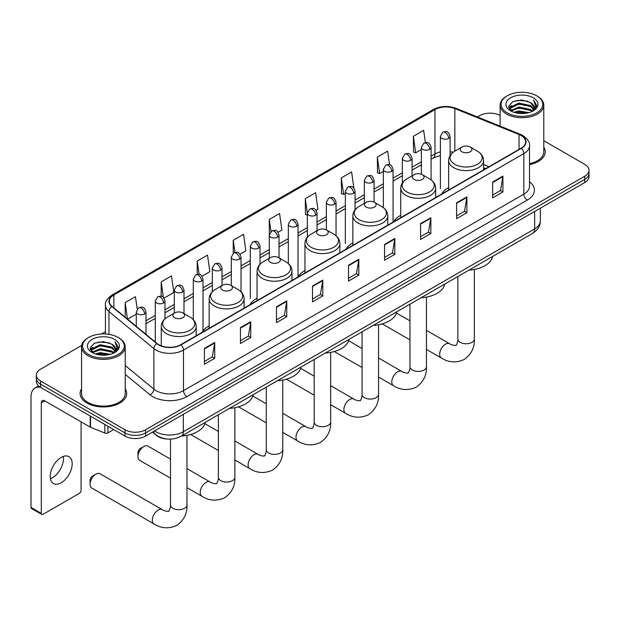 <?xml version="1.0" encoding="UTF-8"?>
<svg xmlns="http://www.w3.org/2000/svg" width="620" height="620" viewBox="0 0 620 620"><rect width="100%" height="100%" fill="white"/><g stroke="black" fill="none" stroke-linecap="round" stroke-linejoin="round"><path stroke-width="0.93" d="M209.157 325.895A25.715 14.849 0 0 0 202.066 332.39M257.052 298.243A25.715 14.849 0 0 0 249.961 304.738M304.947 270.591A25.715 14.849 0 0 0 297.856 277.086M352.842 242.939A25.715 14.849 0 0 0 345.751 249.434M400.737 215.287A25.715 14.849 0 0 0 393.646 221.782M448.632 187.635A25.715 14.849 0 0 0 441.541 194.13M485.545 168.725L483.569 167.919M167.392 439.038A14.555 8.401 180 0 1 156.488 435.472L152.45 432.14M81.677 345.441L40.61 369.156A14.555 8.401 0 0 0 36.34 375.092L36.34 381.432A14.555 8.401 0 0 0 40.61 387.376L125.008 436.1A14.555 8.401 0 0 0 145.592 436.1L584.738 182.567A14.555 8.401 0 0 0 589 176.623L589 173.453A14.555 8.401 0 0 1 584.738 179.397A14.555 8.401 0 0 0 589 173.453L589 170.283A14.555 8.401 0 0 0 584.738 164.339L543.787 140.701M36.34 375.092A14.555 8.401 0 0 0 40.61 381.037L125.008 429.768A14.555 8.401 0 0 0 145.592 429.768L145.592 432.93L584.738 179.397L145.592 432.93A14.555 8.401 0 0 1 125.008 432.93A14.555 8.401 0 0 0 145.592 432.93L145.592 436.1M40.61 381.037L40.61 384.206L125.008 432.93L40.61 384.206A14.555 8.401 0 0 1 36.34 378.262A14.555 8.401 0 0 0 40.61 384.206L40.61 387.376M81.553 388.841A23.289 13.446 0 0 0 80.104 393.514A23.289 13.446 0 0 0 86.924 403.023A23.289 13.446 0 0 0 112.305 405.937A23.289 13.446 0 0 0 126.682 393.514A23.289 13.446 0 0 0 125.225 388.841A23.289 13.446 0 0 1 126.682 393.514A23.289 13.446 0 0 1 112.305 405.937A23.289 13.446 0 0 1 86.924 403.023A23.289 13.446 0 0 1 80.104 393.514A23.289 13.446 0 0 1 81.553 388.841M521.095 135.517A15.523 8.967 180 0 1 525.644 141.856A15.523 8.967 180 0 1 521.095 148.196L180.753 344.689A15.523 8.967 180 0 1 157.061 343.496L112.127 306.443A15.523 8.967 180 0 1 109.322 301.304A15.523 8.967 180 0 1 113.871 294.965L434.969 109.577A15.523 8.967 180 0 1 454.855 108.578L519.025 134.517A15.523 8.967 180 0 1 521.095 135.517M521.366 135.362A15.911 9.191 0 0 0 519.242 134.331L455.072 108.392A15.911 9.191 0 0 0 434.697 109.422L113.592 294.81A15.911 9.191 0 0 0 111.809 306.575L156.744 343.62A15.911 9.191 0 0 0 181.032 344.852L521.366 148.358A15.911 9.191 0 0 0 521.366 135.362M204.429 348.417L204.429 364.258L214.722 358.321L214.722 342.472L204.429 348.417M204.429 361.452L212.358 356.872L214.683 343A3.883 2.24 -120 0 0 214.722 342.472M212.288 356.911L214.722 358.321M240.452 327.616L240.452 343.464L250.744 337.52L250.744 321.672L240.452 327.616M240.452 340.651L248.38 336.071L250.705 322.199A3.883 2.24 -120 0 0 250.744 321.672M248.31 336.118L250.744 337.52M276.474 306.815L276.474 322.663L286.765 316.719L286.765 300.878L276.474 306.815M276.474 319.85L284.402 315.278L286.727 301.405A3.883 2.24 -120 0 0 286.765 300.878M284.332 315.317L286.765 316.719M312.503 286.022L312.503 301.87L322.795 295.926L322.795 280.077L312.503 286.022M312.503 299.057L320.424 294.477L322.749 280.604A3.883 2.24 -120 0 0 322.795 280.077M320.354 294.515L322.795 295.926M492.621 182.032L492.621 197.873L502.913 191.936L502.913 176.088L492.621 182.032M492.621 195.067L500.549 190.487L502.867 176.615A3.883 2.24 -120 0 0 502.913 176.088M500.479 190.526L502.913 191.936M456.591 202.825L456.591 218.674L466.891 212.73L466.891 196.889L456.591 202.825M456.591 215.861L464.519 211.288L466.844 197.408A3.883 2.24 -120 0 0 466.891 196.889M464.45 211.327L466.891 212.73M420.569 223.626L420.569 239.475L430.861 233.531L430.861 217.682L420.569 223.626M420.569 236.662L428.498 232.081L430.822 218.209A3.883 2.24 -120 0 0 430.861 217.682M428.428 232.12L430.861 233.531M384.547 244.427L384.547 260.268L394.839 254.332L394.839 238.483L384.547 244.427M384.547 257.455L392.476 252.883L394.8 239.01A3.883 2.24 -120 0 0 394.839 238.483M392.406 252.921L394.839 254.332M348.525 265.221L348.525 281.069L358.817 275.125L358.817 259.276L348.525 265.221M348.525 278.256L356.454 273.683L358.771 259.803A3.883 2.24 -120 0 0 358.817 259.276M356.384 273.722L358.817 275.125M529.527 164.579A23.289 13.446 0 0 0 545.244 151.861A23.289 13.446 0 0 0 543.787 147.18A23.289 13.446 0 0 1 545.244 151.861A23.289 13.446 0 0 1 529.527 164.579M145.592 429.768L584.738 176.227A14.555 8.401 0 0 0 589 170.283M500.115 115.491A14.555 8.401 0 0 0 479.756 115.615L477.431 116.955M105.439 331.723L101.525 333.978M202.05 276.179L209.839 271.676L207.514 255.122L197.222 261.059L197.222 274.303M164.036 298.127L173.817 292.477L171.492 275.916L161.2 281.86L161.2 296.283M137.214 309.124L135.47 296.716L125.178 302.661L125.178 317.208M316.091 210.335L317.913 209.281L315.588 192.727L305.296 198.671L305.459 214.419M353.881 188.116L351.61 171.926L341.318 177.87L341.488 193.618M389.531 164.664L387.632 151.133L377.34 157.069L377.51 172.825M425.382 142.608L423.661 130.332L413.37 136.276L413.532 152.024M240.064 254.231L245.861 250.875L243.544 234.321L233.244 240.266L233.244 253.239M278.078 232.283L281.891 230.082L279.566 213.52L269.274 219.465L269.328 235.282M269.328 258.261L269.274 235.158M269.274 219.465L270.963 231.539M307.342 215.117L305.296 214.357M305.296 198.671L307.342 213.233A4.851 2.798 0 0 0 308.76 215.21A4.851 2.798 0 0 0 315.619 215.21A4.851 2.798 0 0 0 317.045 213.226C315.076 207.003 313.162 208.243 309.767 209.025A4.851 2.798 60 0 1 312.193 209.266A4.851 2.798 -120 0 1 315.619 215.21M341.318 177.87L343.643 194.424L345.356 193.44M343.643 194.424L341.318 193.556M377.34 157.069L379.665 173.631L383.369 171.492M379.665 173.631L377.34 172.763M413.37 136.276L415.687 152.83L421.383 149.544M415.687 152.83L413.37 151.962M233.244 240.266L234.957 252.425M197.222 261.059L199.082 274.303M161.2 281.86L163.386 297.406M127.565 319.176L136.276 314.146M125.178 302.661L127.487 319.106M507.199 112.84A20.863 12.043 0 0 0 536.703 112.84A20.863 12.043 0 0 0 536.703 95.806L537.393 96.201A21.832 12.609 0 0 1 543.787 105.113A21.832 12.609 0 0 1 530.309 116.761A21.832 12.609 0 0 1 506.517 114.026A21.832 12.609 0 0 1 500.115 105.113A21.832 12.609 0 0 1 506.517 96.201L507.199 95.806A20.863 12.043 0 0 0 507.199 112.84M529.527 163.688A21.832 12.609 0 0 0 543.787 151.861L543.787 105.113M513.779 112.274L518.816 110.98L529.023 112.615M515.22 112.708L518.816 111.972L527.527 112.987M510.655 110.639L518.816 107.02L530.526 109.492L532.417 111.058M511.143 111.065L518.816 108.012L530.526 110.484L531.89 111.523M509.966 109.98L510.237 107.353L518.816 103.059L530.526 105.532L533.735 109.167M509.857 109.5L510.237 108.337L518.816 104.051L530.526 106.524L533.51 109.639M531.766 111.623A12.129 7.006 0 0 0 534.083 107.516A12.129 7.006 0 0 0 530.526 102.564L534.076 107.748M533.278 97.79A16.012 9.246 0 0 0 510.663 97.766A16.012 9.246 0 0 0 510.562 110.817A16.012 9.246 0 0 0 510.632 110.856A16.012 9.246 0 0 0 533.347 110.817A16.012 9.246 0 0 0 533.278 97.79M530.526 102.564L521.815 99.959L512.856 101.602L508.702 106.299L511.461 111.298M532.758 111.143L536.633 106.237L536.711 105.353L533.557 100.091L535.54 105.989L531.898 111.569M537.393 96.201L536.703 95.806A20.863 12.043 0 0 0 507.199 95.806M533.557 100.091L536.703 105.555M512.647 101.711L518.134 100.355L527.961 101.238M508.865 108.082L510.655 106.679M514.592 105.005L518.134 104.315L527.612 105.098M514.592 108.965L518.134 108.283L527.612 109.058M515.321 112.739L518.134 112.243L527.511 112.995M508.764 107.694L511.702 105.609M510.322 110.36L511.702 109.57M461.985 151.784A5.82 3.364 0 0 0 470.216 151.784A5.82 3.364 0 0 0 470.216 147.025L477.446 151.202A16.043 9.261 0 0 1 477.446 164.3A16.043 9.261 0 0 1 454.755 164.3A16.043 9.261 0 0 1 454.755 151.202C450.802 153.551 448.764 156.666 448.632 160.557A17.468 10.083 0 0 0 453.747 167.687A17.468 10.083 0 0 0 472.781 169.872A17.468 10.083 0 0 0 483.569 160.557C483.437 156.666 481.399 153.551 477.446 151.202L470.216 147.025A5.82 3.364 0 0 0 461.985 147.025A5.82 3.364 0 0 0 461.985 151.784M468.999 270.103A26.683 15.407 0 0 0 492.629 256.455M414.09 179.436A5.82 3.364 0 0 0 422.321 179.436A5.82 3.364 0 0 0 422.321 174.677L429.552 178.855A16.043 9.261 0 0 1 429.552 191.952A16.043 9.261 0 0 1 406.86 191.952A16.043 9.261 0 0 1 406.86 178.855C402.907 181.203 400.869 184.318 400.737 188.209A17.468 10.083 0 0 0 405.852 195.339A17.468 10.083 0 0 0 424.886 197.524A17.468 10.083 0 0 0 435.674 188.209C435.542 184.318 433.504 181.203 429.552 178.855L422.321 174.677A5.82 3.364 0 0 0 414.09 174.677A5.82 3.364 0 0 0 414.09 179.436M421.104 297.755A26.683 15.407 0 0 0 444.734 284.107M366.195 207.088A5.82 3.364 0 0 0 374.426 207.088A5.82 3.364 0 0 0 374.426 202.329L381.656 206.506A16.043 9.261 0 0 1 381.656 219.604A16.043 9.261 0 0 1 358.965 219.604A16.043 9.261 0 0 1 358.965 206.506C355.012 208.855 352.974 211.97 352.842 215.861A17.468 10.083 0 0 0 357.957 222.991A17.468 10.083 0 0 0 376.991 225.176A17.468 10.083 0 0 0 387.779 215.861C387.647 211.97 385.609 208.855 381.656 206.506L374.426 202.329A5.82 3.364 0 0 0 366.195 202.329A5.82 3.364 0 0 0 366.195 207.088M373.209 325.407A26.683 15.407 0 0 0 396.839 311.759M318.3 234.74A5.82 3.364 0 0 0 326.531 234.74A5.82 3.364 0 0 0 326.531 229.981L333.762 234.159A16.043 9.261 0 0 1 333.762 247.256A16.043 9.261 0 0 1 311.07 247.256A16.043 9.261 0 0 1 311.07 234.159C307.117 236.507 305.079 239.622 304.947 243.513A17.468 10.083 0 0 0 310.062 250.643A17.468 10.083 0 0 0 329.096 252.828A17.468 10.083 0 0 0 339.884 243.513C339.752 239.622 337.714 236.507 333.762 234.159L326.531 229.981A5.82 3.364 0 0 0 318.3 229.981A5.82 3.364 0 0 0 318.3 234.74M325.314 353.051A26.683 15.407 0 0 0 348.944 339.411M270.405 262.392A5.82 3.364 0 0 0 278.636 262.392A5.82 3.364 0 0 0 278.636 257.633L285.867 261.81A16.043 9.261 0 0 1 285.867 274.908A16.043 9.261 0 0 1 263.175 274.908A16.043 9.261 0 0 1 263.175 261.81C259.222 264.159 257.184 267.274 257.052 271.157A17.468 10.083 0 0 0 262.167 278.295A17.468 10.083 0 0 0 281.209 280.48A17.468 10.083 0 0 0 291.989 271.157C291.857 267.274 289.819 264.159 285.867 261.81L278.636 257.633A5.82 3.364 0 0 0 270.405 257.633A5.82 3.364 0 0 0 270.405 262.392M277.419 380.703A26.683 15.407 0 0 0 301.049 367.063M137.973 456.584L137.973 452.623A3.394 1.961 -60 0 1 140.376 448.469L143.809 446.485A8.246 4.758 120 0 0 137.973 456.584A8.246 4.758 120 0 0 139.678 460.365L170.484 478.144M222.51 290.044A5.82 3.364 0 0 0 230.741 290.044A5.82 3.364 0 0 0 230.741 285.285L237.972 289.463A16.043 9.261 0 0 1 237.972 302.56A16.043 9.261 0 0 1 215.279 302.56A16.043 9.261 0 0 1 215.279 289.463C211.327 291.811 209.289 294.926 209.157 298.809A17.468 10.083 0 0 0 214.272 305.947A17.468 10.083 0 0 0 233.314 308.132A17.468 10.083 0 0 0 244.094 298.809C243.962 294.926 241.924 291.811 237.972 289.463L230.741 285.285A5.82 3.364 0 0 0 222.51 285.285A5.82 3.364 0 0 0 222.51 290.044M229.524 408.355A26.683 15.407 0 0 0 253.154 394.715M170.484 459.094L147.932 446.075A8.246 4.758 120 0 0 143.809 446.485L140.376 448.469M90.078 484.236L90.078 480.275A3.394 1.961 -60 0 1 92.481 476.121L95.914 474.137A8.246 4.758 120 0 0 90.078 484.236A8.246 4.758 120 0 0 91.791 488.018L154.024 523.947A8.246 4.758 -60 0 1 152.76 517.336A8.246 4.758 -60 0 1 158.147 510.066A8.246 4.758 -60 0 1 162.269 509.663C163.215 510.779 169.462 511.918 168.578 511.105C168.842 512.275 170.988 506.292 170.484 504.92A8.246 4.758 180 0 0 172.903 508.284A8.246 4.758 180 0 0 184.566 508.284A8.246 4.758 180 0 0 186.976 504.92C187.333 513.453 183.946 520.281 176.824 525.388C168.842 529 161.246 528.519 154.024 523.947M174.615 317.696A5.82 3.364 0 0 0 182.846 317.696A5.82 3.364 0 0 0 182.846 312.937L190.077 317.115A16.043 9.261 0 0 1 190.077 330.212A16.043 9.261 0 0 1 167.385 330.212A16.043 9.261 0 0 1 167.385 317.115C163.432 319.463 161.394 322.578 161.262 326.461A17.468 10.083 0 0 0 166.377 333.591A17.468 10.083 0 0 0 185.419 335.784A17.468 10.083 0 0 0 196.199 326.461C196.067 322.578 194.029 319.463 190.077 317.115L182.846 312.937A5.82 3.364 0 0 0 174.615 312.937A5.82 3.364 0 0 0 174.615 317.696M181.629 436.007A26.683 15.407 0 0 0 205.259 422.367M162.269 509.663L100.037 473.726A8.246 4.758 120 0 0 95.914 474.137L92.481 476.121M63.263 456.452A15.523 8.967 -60 0 1 52.483 477.741A15.523 8.967 -60 0 1 50.414 478.71M61.194 482.771A15.523 8.967 120 0 0 71.331 469.092A15.523 8.967 120 0 0 68.952 456.646A15.523 8.967 120 0 0 61.194 457.421A15.523 8.967 120 0 0 51.049 471.099A15.523 8.967 120 0 0 53.428 483.538A15.523 8.967 120 0 0 61.194 482.771M107.934 426.25L107.934 432.884L113.685 429.567M40.44 387.283A19.406 11.207 -120 0 0 35.022 388.004A19.406 11.207 -120 0 0 31 396.885L31 507.416L41.292 513.352L41.292 402.829A4.851 2.798 60 0 1 42.3 400.605A4.851 2.798 60 0 1 44.725 400.846L90.202 427.103L90.202 416.012M41.292 513.352A2.426 1.403 120 0 0 41.796 514.468L31.504 508.524A2.426 1.403 -60 0 1 31 507.416M41.796 514.468A2.426 1.403 120 0 0 43.005 514.344L79.376 493.35A2.426 1.403 120 0 0 81.088 490.381L81.088 421.84M107.934 432.884A2.426 1.403 180 0 1 104.826 433.039L90.528 427.257A2.426 1.403 180 0 1 90.202 427.103M88.637 354.493A20.863 12.043 0 0 0 118.141 354.493A20.863 12.043 0 0 0 118.141 337.458L118.831 337.853A21.832 12.609 0 0 1 125.225 346.774A21.832 12.609 0 0 1 111.747 358.414A21.832 12.609 0 0 1 87.955 355.686A21.832 12.609 0 0 1 81.553 346.774A21.832 12.609 0 0 1 87.955 337.853L88.637 337.458A20.863 12.043 0 0 0 88.637 354.493M81.553 346.774L81.553 393.514A21.832 12.609 0 0 0 87.955 402.427A21.832 12.609 0 0 0 111.747 405.162A21.832 12.609 0 0 0 125.225 393.514L125.225 346.774M95.216 353.927L100.254 352.633L110.461 354.276M96.658 354.361L100.254 353.625L108.965 354.64L99.572 353.896L96.759 354.392M92.093 352.292L100.254 348.673L111.964 351.145L113.855 352.71M92.581 352.718L100.254 349.665L111.964 352.137L113.328 353.183M91.403 351.633L91.675 349.006L100.254 344.712L111.964 347.185L115.173 350.827M91.295 351.153L91.675 349.998L100.254 345.704L111.964 348.176L114.948 351.3M113.204 353.284A12.129 7.006 0 0 0 115.522 349.169A12.129 7.006 0 0 0 111.964 344.216L115.514 349.409M114.716 339.442A16.012 9.246 0 0 0 92.101 339.419A16.012 9.246 0 0 0 92 352.47A16.012 9.246 0 0 0 92.07 352.517A16.012 9.246 0 0 0 114.785 352.47A16.012 9.246 0 0 0 114.716 339.442M111.964 344.216L103.253 341.612L94.294 343.263L90.148 347.952L92.899 352.958M114.204 352.796L118.071 347.89L118.149 347.006L114.995 341.752L116.978 347.642L113.336 353.222M118.831 337.853L118.141 337.458A20.863 12.043 0 0 0 88.637 337.458M114.995 341.752L118.141 347.208M94.085 343.364L99.572 342.007L109.399 342.891M90.303 349.734L92.093 348.332M96.03 346.658L99.572 345.976L109.05 346.751M96.03 350.618L99.572 349.936L109.05 350.711M90.202 349.347L93.14 347.262M91.76 352.013L93.14 351.222M154.582 430.916A19.406 11.207 0 0 0 155.883 431.745A19.406 11.207 0 0 0 183.326 431.745L534.649 228.912A19.406 11.207 0 0 0 540.33 220.991C540.47 225.804 537.912 229.927 532.634 233.36L181.319 436.186A9.703 5.603 60 0 0 183.326 431.745L183.326 414.315M534.649 211.482L534.649 228.912A9.703 5.603 60 0 1 532.634 233.36M153.791 431.365A9.703 6.487 129.5 0 0 155.481 434.527L152.536 432.094M584.738 182.567L584.738 176.227M125.008 436.1L125.008 429.768M529.527 181.784A24.258 14.004 180 0 1 527.271 200.097L186.93 396.591A4.851 2.798 60 0 1 183.497 390.647L523.838 194.153A19.406 11.207 0 0 0 529.527 186.233L529.527 145.661A19.406 11.207 180 0 1 523.838 153.582A4.851 2.798 -120 0 0 521.366 148.358M186.93 396.591A24.258 14.004 180 0 1 152.621 396.591A24.258 14.004 180 0 1 149.908 394.715L125.225 374.364M156.744 343.62A4.851 3.247 129.5 0 0 153.876 348.579L153.876 389.151A19.406 11.207 0 0 0 156.054 390.647A19.406 11.207 0 0 0 183.497 390.647L183.497 350.075A19.406 11.207 180 0 1 153.876 348.579L108.95 311.535A19.406 11.207 180 0 1 105.439 305.11L105.439 333.994M529.527 145.661C530.17 142.631 527.938 139.252 522.838 135.517L520.281 134.276A4.851 2.271 112 0 0 519.242 134.331M520.281 134.276L456.111 108.337C448.074 105.493 440.448 105.904 433.225 109.577A4.851 2.798 60 0 1 434.697 109.422M113.592 294.81A4.851 2.798 -120 0 0 112.127 294.965C107.09 298.584 104.858 301.963 105.439 305.11M111.809 306.575A4.851 3.247 129.5 0 0 108.95 311.535L108.95 334.366M456.111 108.337A4.851 2.271 112 0 0 455.072 108.392M181.032 344.852A4.851 2.798 60 0 1 183.497 350.075L523.838 153.582L523.838 194.153A4.851 2.798 60 0 0 527.271 200.097M125.225 365.521L153.876 389.151A4.851 3.247 -50.5 0 1 149.908 394.715M113.871 294.965L113.871 307.877M519.025 134.517L519.025 149.397M454.855 108.578L454.855 151.148M488.979 166.741L483.569 164.556M453.073 152.326A15.523 8.967 0 0 0 450.089 151.652M440.386 151.916A15.523 8.967 0 0 0 434.969 153.946L431.086 156.194M434.969 109.577L434.969 153.946A8.734 5.045 60 0 1 433.163 157.945L431.086 159.146M421.383 161.797L412.075 167.167M402.372 172.771L393.072 178.142M383.369 183.745L374.062 189.116M364.358 194.711L355.058 200.09M345.356 205.685L336.048 211.056M326.345 216.659L317.045 222.03M307.342 227.633L298.034 233.004M288.331 238.607L279.031 243.978M269.328 249.581L260.02 254.952M250.317 260.555L241.017 265.926M231.314 271.529L222.006 276.9M212.304 282.503L203.004 287.874M193.3 293.477L183.993 298.848M174.29 304.451L164.99 309.822M155.287 315.425L145.979 320.796M348.525 265.724L358.771 259.803M384.547 244.923L394.8 239.01M420.569 224.13L430.822 218.209M456.591 203.329L466.844 197.408M492.621 182.528L502.867 176.615M312.503 286.525L322.749 280.604M276.474 307.319L286.727 301.405M240.452 328.12L250.705 322.199M204.429 348.921L214.683 343M474.346 269.437L474.346 339.008A8.246 4.758 180 0 1 471.929 342.372A8.246 4.758 180 0 1 460.265 342.372A8.246 4.758 180 0 1 457.847 339.008C458.35 340.388 456.212 346.363 455.948 345.193C456.832 346.007 450.577 344.875 449.639 343.751L426.452 330.367M474.346 339.008C474.695 347.541 471.316 354.369 464.194 359.476C456.212 363.088 448.609 362.607 441.386 358.035A8.246 4.758 -60 0 1 440.123 351.424A8.246 4.758 -60 0 1 445.517 344.162A8.246 4.758 -60 0 1 449.639 343.751M426.452 297.089L426.452 366.66A8.246 4.758 180 0 1 424.034 370.024A8.246 4.758 180 0 1 412.37 370.024A8.246 4.758 180 0 1 409.96 366.66C410.456 368.04 408.317 374.015 408.053 372.845C408.936 373.659 402.682 372.527 401.745 371.403L378.556 358.019M426.452 366.66C426.808 375.193 423.421 382.021 416.299 387.128C408.317 390.74 400.714 390.259 393.499 385.687A8.246 4.758 -60 0 1 392.228 379.076A8.246 4.758 -60 0 1 397.621 371.806A8.246 4.758 -60 0 1 401.745 371.403M378.556 324.74L378.556 394.312A8.246 4.758 180 0 1 376.138 397.676A8.246 4.758 180 0 1 364.475 397.676A8.246 4.758 180 0 1 362.065 394.312C362.56 395.692 360.422 401.667 360.158 400.497C361.042 401.311 354.787 400.179 353.849 399.055L330.662 385.663M378.556 394.312C378.913 402.845 375.526 409.673 368.404 414.78C360.422 418.392 352.819 417.911 345.603 413.339A8.246 4.758 -60 0 1 344.333 406.728A8.246 4.758 -60 0 1 349.726 399.458A8.246 4.758 -60 0 1 353.849 399.055M330.662 352.392L330.662 421.964A8.246 4.758 180 0 1 328.251 425.328A8.246 4.758 180 0 1 316.58 425.328A8.246 4.758 180 0 1 314.17 421.964C314.666 423.344 312.526 429.319 312.263 428.149C313.147 428.963 306.9 427.831 305.954 426.707L282.767 413.315M330.662 421.964C331.018 430.497 327.631 437.325 320.509 442.432C312.526 446.043 304.924 445.563 297.709 440.99A8.246 4.758 -60 0 1 296.445 434.38A8.246 4.758 -60 0 1 301.832 427.11A8.246 4.758 -60 0 1 305.954 426.707M282.767 380.045L282.767 449.616A8.246 4.758 180 0 1 280.356 452.98A8.246 4.758 180 0 1 268.685 452.98A8.246 4.758 180 0 1 266.274 449.616C266.771 450.996 264.632 456.971 264.368 455.801C265.252 456.614 259.005 455.483 258.06 454.359L234.871 440.967M282.767 449.616C283.123 458.149 279.736 464.977 272.614 470.084C264.632 473.696 257.029 473.215 249.813 468.643A8.246 4.758 -60 0 1 248.55 462.032A8.246 4.758 -60 0 1 253.937 454.762A8.246 4.758 -60 0 1 258.06 454.359M234.871 407.696L234.871 477.268A8.246 4.758 180 0 1 232.461 480.632A8.246 4.758 180 0 1 220.797 480.632A8.246 4.758 180 0 1 218.379 477.268C218.883 478.64 216.737 484.623 216.473 483.453C217.356 484.267 211.11 483.127 210.165 482.011L186.976 468.619M234.871 477.268C235.228 485.801 231.841 492.629 224.719 497.736C216.737 501.348 209.134 500.867 201.919 496.295A8.246 4.758 -60 0 1 200.655 489.684A8.246 4.758 -60 0 1 206.042 482.414A8.246 4.758 -60 0 1 210.165 482.011M448.671 138.392A4.851 2.798 0 0 0 450.089 136.416C448.121 130.184 446.206 131.425 442.812 132.207A4.851 2.798 60 0 1 445.238 132.448A4.851 2.798 -120 0 1 448.671 138.392A4.851 2.798 0 0 1 441.812 138.392A4.851 2.798 0 0 1 440.386 136.416L442.812 132.207M429.66 149.366A4.851 2.798 0 0 0 431.086 147.382C429.118 141.159 427.203 142.399 423.809 143.181A4.851 2.798 60 0 1 426.235 143.422A4.851 2.798 -120 0 1 429.66 149.366A4.851 2.798 0 0 1 422.801 149.366A4.851 2.798 0 0 1 421.383 147.382L423.809 143.181M410.657 160.34A4.851 2.798 0 0 0 412.075 158.356C410.107 152.133 408.193 153.373 404.798 154.155A4.851 2.798 60 0 1 407.224 154.395A4.851 2.798 -120 0 1 410.657 160.34A4.851 2.798 0 0 1 403.798 160.34A4.851 2.798 0 0 1 402.372 158.356L404.798 154.155M391.646 171.314A4.851 2.798 0 0 0 393.072 169.33C391.104 163.107 389.19 164.347 385.795 165.129A4.851 2.798 60 0 1 388.221 165.369A4.851 2.798 -120 0 1 391.646 171.314A4.851 2.798 0 0 1 384.788 171.314A4.851 2.798 0 0 1 383.369 169.33L385.795 165.129M372.643 182.288A4.851 2.798 0 0 0 374.062 180.304C372.093 174.081 370.179 175.321 366.784 176.103A4.851 2.798 60 0 1 369.21 176.344A4.851 2.798 -120 0 1 372.643 182.288A4.851 2.798 0 0 1 365.785 182.288A4.851 2.798 0 0 1 364.358 180.304L366.784 176.103M353.632 193.262A4.851 2.798 0 0 0 355.058 191.278C353.09 185.055 351.176 186.294 347.781 187.077A4.851 2.798 60 0 1 350.207 187.317A4.851 2.798 -120 0 1 353.632 193.262A4.851 2.798 0 0 1 346.774 193.262A4.851 2.798 0 0 1 345.356 191.278L347.781 187.077M334.63 204.236A4.851 2.798 0 0 0 336.048 202.252C334.079 196.029 332.165 197.268 328.771 198.051A4.851 2.798 60 0 1 331.196 198.292A4.851 2.798 -120 0 1 334.63 204.236A4.851 2.798 0 0 1 327.771 204.236A4.851 2.798 0 0 1 326.345 202.252L328.771 198.051M296.616 226.184A4.851 2.798 0 0 0 298.034 224.2C296.065 217.976 294.151 219.217 290.757 219.999A4.851 2.798 60 0 1 293.183 220.24A4.851 2.798 -120 0 1 296.616 226.184A4.851 2.798 0 0 1 289.757 226.184A4.851 2.798 0 0 1 288.331 224.2L290.757 219.999M277.605 237.158A4.851 2.798 0 0 0 279.031 235.174C277.062 228.951 275.148 230.19 271.754 230.973A4.851 2.798 60 0 1 274.179 231.213A4.851 2.798 -120 0 1 277.605 237.158A4.851 2.798 0 0 1 270.746 237.158A4.851 2.798 0 0 1 269.328 235.174L271.754 230.973M258.602 248.124A4.851 2.798 0 0 0 260.02 246.148C258.052 239.924 256.137 241.165 252.743 241.947A4.851 2.798 60 0 1 255.169 242.188A4.851 2.798 -120 0 1 258.602 248.124A4.851 2.798 0 0 1 251.743 248.124A4.851 2.798 0 0 1 250.317 246.148L252.743 241.947M239.591 259.098A4.851 2.798 0 0 0 241.017 257.122C239.049 250.899 237.135 252.138 233.74 252.921A4.851 2.798 60 0 1 236.166 253.162A4.851 2.798 -120 0 1 239.591 259.098A4.851 2.798 0 0 1 232.733 259.098A4.851 2.798 0 0 1 231.314 257.122L233.74 252.921M220.588 270.072A4.851 2.798 0 0 0 222.006 268.096C220.038 261.873 218.124 263.113 214.729 263.895A4.851 2.798 60 0 1 217.155 264.135A4.851 2.798 -120 0 1 220.588 270.072A4.851 2.798 0 0 1 213.729 270.072A4.851 2.798 0 0 1 212.304 268.096L214.729 263.895M201.578 281.046A4.851 2.798 0 0 0 203.004 279.07C201.035 272.846 199.121 274.087 195.726 274.862A4.851 2.798 60 0 1 198.152 275.102A4.851 2.798 -120 0 1 201.578 281.046A4.851 2.798 0 0 1 194.719 281.046A4.851 2.798 0 0 1 193.3 279.07L195.726 274.862M182.575 292.02A4.851 2.798 0 0 0 183.993 290.044C182.024 283.821 180.11 285.053 176.716 285.836A4.851 2.798 60 0 1 179.141 286.076A4.851 2.798 -120 0 1 182.575 292.02A4.851 2.798 0 0 1 175.716 292.02A4.851 2.798 0 0 1 174.29 290.044L176.716 285.836M163.564 302.994A4.851 2.798 0 0 0 164.99 301.018C163.021 294.787 161.107 296.027 157.713 296.81A4.851 2.798 60 0 1 160.138 297.05A4.851 2.798 -120 0 1 163.564 302.994A4.851 2.798 0 0 1 156.705 302.994A4.851 2.798 0 0 1 155.287 301.018L157.713 296.81M144.561 313.968A4.851 2.798 0 0 0 145.979 311.984C144.011 305.761 142.096 307.001 138.702 307.784A4.851 2.798 60 0 1 141.127 308.024A4.851 2.798 -120 0 1 144.561 313.968A4.851 2.798 0 0 1 137.702 313.968A4.851 2.798 0 0 1 136.276 311.984L138.702 307.784M41.292 402.829L44.725 400.846M90.528 416.198L90.528 427.257M104.826 433.039L104.826 424.452M181.319 436.186C173.507 440.115 165.703 440.115 157.891 436.186L155.481 434.527M540.33 220.991L540.33 208.204M433.225 109.577L112.127 294.965M440.386 155.488L433.163 157.945M421.383 164.75L412.075 170.12M402.372 175.724L393.072 181.094M383.369 186.698L374.062 192.068M364.358 197.672L355.058 203.042M345.356 208.646L336.048 214.016M326.345 219.612L317.045 224.99M307.342 230.586L298.034 235.956M288.331 241.56L279.031 246.931M269.328 252.534L260.02 257.904M250.317 263.508L241.017 268.879M231.314 274.482L222.006 279.853M212.304 285.456L203.004 290.827M193.3 296.43L183.993 301.8M174.29 307.404L164.99 312.774M155.287 318.378L145.979 323.749M485.654 168.663L483.569 167.819M509.826 109.81L509.826 109.004M500.115 126.131L500.115 105.113M441.386 358.035L426.452 349.409M409.96 339.892L382.222 323.873M483.569 169.865L483.569 160.557M448.632 190.03L448.632 160.557M461.985 147.025L454.755 151.202M409.96 320.842L396.49 313.069M457.847 276.536L457.847 339.008M393.499 385.687L378.556 377.061M362.065 367.536L334.327 351.524M435.674 197.517L435.674 188.209M400.737 217.682L400.737 188.209M414.09 174.677L406.86 178.855M362.065 348.494L348.595 340.721M409.96 304.188L409.96 366.66M345.603 413.339L330.662 404.713M314.17 395.188L286.432 379.176M387.779 225.169L387.779 215.861M352.842 245.334L352.842 215.861M366.195 202.329L358.965 206.506M314.17 376.146L300.7 368.373M362.065 331.839L362.065 394.312M297.709 440.99L282.767 432.365M266.274 422.84L238.537 406.829M339.884 252.821L339.884 243.513M304.947 272.986L304.947 243.513M318.3 229.981L311.07 234.159M266.274 403.798L252.805 396.017M314.17 359.492L314.17 421.964M249.813 468.643L234.871 460.017M218.379 450.492L190.642 434.481M291.989 280.472L291.989 271.157M257.052 300.638L257.052 271.157M270.405 257.633L263.175 261.81M218.379 431.443L204.91 423.669M266.274 387.144L266.274 449.616M201.919 496.295L186.976 487.669M244.094 308.125L244.094 298.809M209.157 328.29L209.157 298.809M222.51 285.285L215.279 289.463M218.379 414.796L218.379 477.268M186.976 435.349L186.976 504.92M196.199 335.776L196.199 326.461M161.262 345.851L161.262 326.461M174.615 312.937L167.385 317.115M170.484 439.115L170.484 504.92M450.089 155.558L450.089 136.416M440.386 188.705L440.386 136.416M431.086 179.862L431.086 147.382M421.383 174.243L421.383 147.382M412.075 175.84L412.075 158.356M402.372 182.931L402.372 158.356M393.072 221.627L393.072 169.33M383.369 207.646L383.369 169.33M374.062 202.136L374.062 180.304M364.358 203.391L364.358 180.304M355.058 209.785L355.058 191.278M345.356 243.575L345.356 191.278M336.048 235.771L336.048 202.252M326.345 229.881L326.345 202.252M317.045 230.71L317.045 213.226M307.342 237.22L307.342 213.226L309.767 209.025M298.034 276.497L298.034 224.2M288.331 263.578L288.331 224.2M279.031 257.858L279.031 235.174M260.02 264.236L260.02 246.148M250.317 298.437L250.317 246.148M241.017 291.772L241.017 257.122M231.314 285.619L231.314 257.122M222.006 285.572L222.006 268.096M212.304 291.702L212.304 268.096M203.004 330.925L203.004 279.07M193.3 319.61L193.3 279.07M183.993 313.604L183.993 290.044M174.29 313.123L174.29 290.044M164.99 318.82L164.99 301.018M155.287 342.031L155.287 301.018M145.979 334.358L145.979 311.984M136.276 326.36L136.276 311.984M35.022 388.004L38.603 385.935M91.264 351.463L91.264 350.656"/></g></svg>
